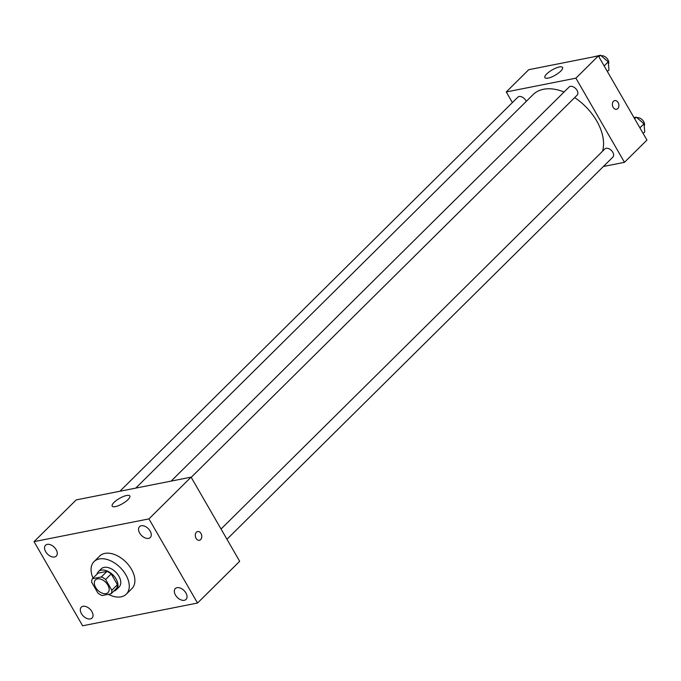 <?xml version="1.0" encoding="UTF-8"?>
<svg xmlns="http://www.w3.org/2000/svg" width="681" height="681" viewBox="0 0 681 681"><rect width="100%" height="100%" fill="white"/><g stroke="black" fill="none" stroke-linecap="round" stroke-linejoin="round"><path stroke-width="1.02" d="M107.836 585.039A8.913 5.61 45.3 0 1 108.007 592.581A8.913 5.61 45.3 0 1 97.749 590.197A8.913 5.61 45.3 0 1 95.468 579.923A8.913 5.61 45.3 0 1 107.836 585.039M101.35 576.952L92.412 578.722A12.096 7.619 45.3 0 0 91.663 582.229L97.894 593.023A12.096 7.619 45.3 0 0 102.133 595.552L111.063 593.781A12.096 7.619 45.3 0 0 111.82 590.265L105.589 579.471A12.096 7.619 45.3 0 0 101.35 576.952L106.968 571.385L98.038 573.155L92.412 578.722M111.82 590.265L117.438 584.698A12.096 7.619 45.3 0 1 116.681 588.214L111.063 593.781M117.438 584.698L111.207 573.913L105.589 579.471M106.968 571.385A12.096 7.619 45.3 0 1 111.207 573.913M113.736 591.134A12.726 8.019 -134.7 0 0 116.315 589.729A12.726 8.019 -134.7 0 0 113.055 575.045A12.726 8.019 -134.7 0 0 98.404 571.64A12.726 8.019 -134.7 0 0 96.974 574.211M98.404 571.64L101.214 568.856A12.726 8.019 45.3 0 1 118.877 576.177A12.726 8.019 45.3 0 1 119.124 586.945L116.315 589.729M93.033 578.109A22.907 14.429 45.3 0 1 94.046 561.621A22.907 14.429 45.3 0 1 125.84 574.798A22.907 14.429 45.3 0 1 126.291 594.181A22.907 14.429 45.3 0 1 108.322 594.326M94.046 561.621L99.673 556.062A22.907 14.429 45.3 0 1 131.459 569.231A22.907 14.429 45.3 0 1 131.91 588.614L126.291 594.181M47.261 544.374A7.636 4.81 45.3 0 1 55.314 548.426A7.636 4.81 45.3 0 1 56.285 556.105A7.636 4.81 45.3 0 1 47.491 554.062A7.636 4.81 45.3 0 1 45.533 545.251A7.636 4.81 45.3 0 1 47.261 544.374M141.273 525.749A7.636 4.81 45.3 0 1 149.318 529.809A7.636 4.81 45.3 0 1 150.288 537.488A7.636 4.81 45.3 0 1 141.495 535.445A7.636 4.81 45.3 0 1 139.545 526.634A7.636 4.81 45.3 0 1 141.273 525.749M177.026 587.686A7.636 4.81 45.3 0 1 185.079 591.738A7.636 4.81 45.3 0 1 186.041 599.416A7.636 4.81 45.3 0 1 177.256 597.373A7.636 4.81 45.3 0 1 175.298 588.563A7.636 4.81 45.3 0 1 177.026 587.686M83.022 606.303A7.636 4.81 45.3 0 1 91.067 610.355A7.636 4.81 45.3 0 1 92.037 618.033A7.636 4.81 45.3 0 1 83.244 615.99A7.636 4.81 45.3 0 1 81.286 607.188A7.636 4.81 45.3 0 1 83.022 606.303M82.631 625.788L197.524 603.034L148.943 518.888L34.05 541.642L82.631 625.788M197.524 603.034L239.678 561.297L191.097 477.151L76.195 499.905L34.05 541.642M191.097 477.151L148.943 518.888M126.623 495.487A10.181 3.047 150 0 1 129.816 495.955A10.181 3.047 150 0 1 122.52 503.685A10.181 3.047 150 0 1 112.186 506.136A10.181 3.047 150 0 1 116.468 500.373A10.181 3.047 150 0 1 126.623 495.487M197.66 531.546A4.452 3.192 -101.2 0 1 200.98 533.487A4.452 3.192 -101.2 0 1 199.388 540.288A4.452 3.192 -101.2 0 1 195.396 536.534A4.452 3.192 -101.2 0 1 197.66 531.546A4.452 3.192 -101.2 0 1 200.989 533.487A4.452 3.192 -101.2 0 1 199.388 540.288M574.67 97.613A45.814 28.857 45.3 0 1 596.701 120.929A45.814 28.857 45.3 0 1 602.549 151.233M135.723 488.115L533.121 94.582A45.814 28.857 45.3 0 1 564.072 91.995M191.208 477.338L577.139 95.161A5.72 3.601 -134.7 0 0 575.675 88.564A5.72 3.601 -134.7 0 0 569.086 87.032L171.144 481.101M221.044 529.026L604.839 148.96A5.72 3.601 45.3 0 1 612.781 152.255A5.72 3.601 45.3 0 1 612.891 157.09L226.96 539.267M119.89 491.256L517.832 97.179A5.72 3.601 45.3 0 1 525.775 100.473A5.72 3.601 45.3 0 1 526.234 101.409M603.409 166.487L624.468 162.316L575.888 78.17L506.255 91.961L512.384 102.576M506.255 91.961L528.737 69.7L598.369 55.91L646.95 140.056L624.468 162.316M598.369 55.91L575.888 78.17M560.684 71.164A10.181 3.047 150 0 1 551.474 77.047A10.181 3.047 150 0 1 544.902 77.634A10.181 3.047 150 0 1 552.197 69.905A10.181 3.047 150 0 1 562.54 67.453A10.181 3.047 150 0 1 560.684 71.164M614.764 100.567A4.452 3.192 -101.2 0 1 618.093 102.508A4.452 3.192 -101.2 0 1 616.501 109.309A4.452 3.192 -101.2 0 1 612.5 105.564A4.452 3.192 -101.2 0 1 614.773 100.567A4.452 3.192 -101.2 0 1 618.093 102.508A4.452 3.192 -101.2 0 1 616.501 109.309M607.384 71.522L608.976 69.939L608.244 61.877L600.48 55.212L593.091 56.957M608.244 61.877L604.158 65.929M600.48 55.212L598.88 56.795M601.153 55.791A5.72 3.601 45.3 0 1 607.937 59.715A5.72 3.601 45.3 0 1 608.439 64.031M549.49 65.589L541.838 67.104M643.136 133.45L644.737 131.867L644.005 123.806L636.233 117.141L633.977 117.592M644.005 123.806L639.91 127.858M636.233 117.141L634.632 118.724M636.905 117.719A5.72 3.601 45.3 0 1 643.69 121.644A5.72 3.601 45.3 0 1 644.2 125.959"/></g></svg>
